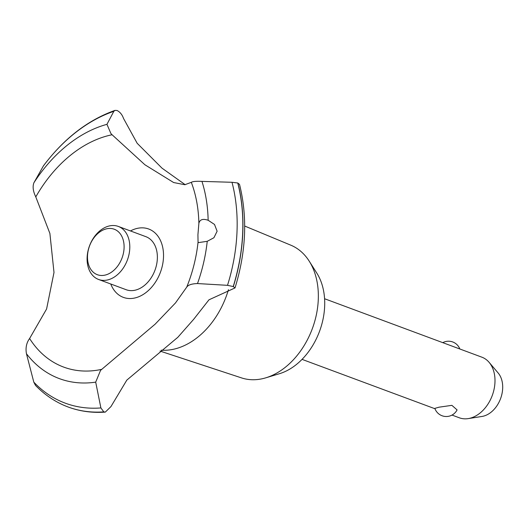 <?xml version="1.0" encoding="UTF-8"?>
<svg xmlns="http://www.w3.org/2000/svg" width="529" height="529" viewBox="0 0 529 529"><rect width="100%" height="100%" fill="white"/><g stroke="black" fill="none" stroke-linecap="round" stroke-linejoin="round"><path stroke-width="0.79" d="M244.689 226.035L290.824 245.185A70.813 50.592 110.4 0 1 309.167 261.088A70.813 50.592 110.4 0 1 312.322 328.688A70.813 50.592 110.4 0 1 265.796 377.825A70.813 50.592 110.4 0 1 261.941 378.817A70.813 50.592 110.4 0 1 241.522 377.898L160.029 351.071M228.442 289.68A74.377 53.138 110.4 0 1 173.208 349.319A74.377 53.138 110.4 0 1 161.226 350.198M237.746 182.988A158.449 113.213 110.4 0 1 242.666 233.249A158.449 113.213 110.4 0 1 233.223 286.539L235.021 287.928C246.157 251.566 247.651 217.049 239.511 184.37L237.746 182.988L232 182.287L201.952 181.387C196.252 181.103 192.708 181.427 191.313 182.346L184.813 184.72L173.638 182.538L144.913 164.77L112.082 134.756L110.898 133.52L106.951 124.328L113.834 111.315L114.978 110.389L117.061 110.482C120.037 112.016 122.199 114.681 123.535 118.47L137.163 143.273L162.013 168.162L185.203 184.694M114.978 110.389C87.741 120.123 63.897 138.611 43.431 165.861L33.916 182.75C32.448 186.585 33.069 191.306 35.787 196.9L49.891 233.441L53.998 272.468L46.592 309.002L29.604 338.514C26.457 342.832 25.405 347.903 26.45 353.729L33.803 382.136L35.489 385.376C43.411 393.569 52.358 399.977 62.336 404.592A158.449 113.213 110.4 0 0 68.062 406.973L68.168 407.013A158.449 113.213 110.4 0 1 68.115 406.993M235.021 287.928L208.968 299.811L193.674 319.318L177.863 337.257L126.821 380.113L110.958 406.57L105.331 412.098L103.79 411.873L100.887 407.932L95.696 382.136L100.556 370.36L155.109 324.198L175.476 302.958L186.737 287.115C188.192 284.919 191.776 283.736 197.502 283.557M237.852 183.027A158.449 113.213 110.4 0 1 242.771 233.289A158.449 113.213 110.4 0 1 233.329 286.579M217.121 231.213L213.914 237.733L207.229 241.317L198.593 242.586L198.051 242.11L197.925 234.724L198.871 223.37C199.77 219.509 202.865 218.47 208.155 220.269L214.496 224.441L217.121 231.213M207.229 241.317A134.895 96.377 110.4 0 1 197.496 283.557L227.503 285.329L233.223 286.539M208.003 220.209L208.148 220.269A134.895 96.377 110.4 0 0 201.952 181.387M452.017 415.073L459.324 417.791A32.335 23.104 -69.6 0 0 468.185 418.611A32.335 23.104 -69.6 0 0 469.236 418.419A32.335 23.104 -69.6 0 0 492.486 394.865A32.335 23.104 -69.6 0 0 489.094 362.325A32.335 23.104 -69.6 0 0 481.846 357.168L324.581 298.74M434.838 408.388L439.01 407.191L451.885 405.346L457.082 409.909A12.127 12.127 0 0 1 434.838 408.388M489.094 362.325L498.139 372.971A24.982 17.847 110.4 0 1 500.758 398.112A24.982 17.847 110.4 0 1 482.798 416.303A24.982 17.847 110.4 0 1 481.985 416.455L468.185 418.611M106.805 228.759A24.255 17.325 -69.6 0 0 87.516 255.818A24.255 17.325 -69.6 0 0 104.782 275.166A24.255 17.325 -69.6 0 0 124.077 248.108A24.255 17.325 -69.6 0 0 106.805 228.759M107.261 280.02A28.295 20.214 110.4 0 1 98.592 279.471A28.295 20.214 110.4 0 1 87.847 251.645A28.295 20.214 110.4 0 1 109.629 225.876A28.295 20.214 110.4 0 1 118.298 226.425A28.295 20.214 110.4 0 1 129.043 254.244A28.295 20.214 110.4 0 1 107.261 280.02M118.298 226.425L145.872 236.668A28.295 20.214 110.4 0 1 156.617 264.487A28.295 20.214 110.4 0 1 134.835 290.262A28.295 20.214 110.4 0 1 126.16 289.713L98.592 279.471M198.051 242.11A122.589 87.589 110.4 0 1 186.737 287.115M101.839 369.328A122.589 87.589 110.4 0 1 101.237 369.46A122.589 87.589 110.4 0 1 29.604 338.514M35.787 196.9A122.589 87.589 110.4 0 1 111.48 134.882A122.589 87.589 110.4 0 1 112.082 134.756M191.313 182.346A122.589 87.589 110.4 0 1 198.871 223.37M130.478 230.948A36.448 26.04 110.4 0 1 163.487 257.392A36.448 26.04 110.4 0 1 140.859 295.79A36.448 26.04 110.4 0 1 110.773 283.994M103.896 411.912A158.449 113.213 110.4 0 1 69.372 407.456A158.449 113.213 110.4 0 1 68.168 407.013M103.79 411.873A158.449 113.213 110.4 0 1 68.062 406.973M309.167 261.088L316.805 273.096A61.033 43.609 110.4 0 1 319.523 331.359A61.033 43.609 110.4 0 1 279.424 373.719L265.796 377.825M232 182.287A155.85 111.348 110.4 0 1 236.985 232.284A155.85 111.348 110.4 0 1 227.503 285.329M100.887 407.932A155.85 111.348 110.4 0 1 33.803 382.136M95.696 382.136A134.895 96.377 110.4 0 1 26.45 353.722M33.916 182.75A134.895 96.377 110.4 0 1 106.951 124.328M43.233 166.159A155.85 111.348 110.4 0 1 113.834 111.315M302.059 359.37L434.964 408.745M459.833 348.988A12.127 12.127 0 0 0 442.78 342.653M193.674 319.318L193.945 318.934M177.87 337.264L176.402 338.52M105.331 412.098C92.8 413.023 80.811 411.476 69.372 407.456"/></g></svg>

